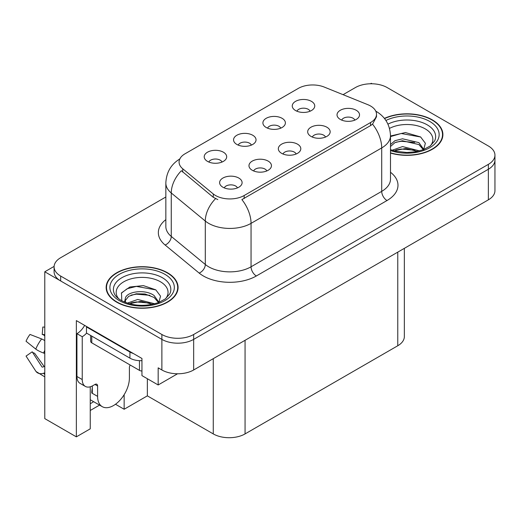 <?xml version="1.0" encoding="UTF-8"?>
<svg xmlns="http://www.w3.org/2000/svg" width="521" height="521" viewBox="0 0 521 521"><rect width="100%" height="100%" fill="white"/><g stroke="black" fill="none" stroke-linecap="round" stroke-linejoin="round"><path stroke-width="0.78" d="M296.149 154.008A6.747 3.894 0 0 0 294.339 152.112A6.747 3.894 0 0 0 287.696 151.123A6.747 3.894 0 0 0 282.988 154.008M297.517 144.161A11.241 6.486 0 0 0 283.111 143.438A11.241 6.486 0 0 0 279.393 151.5A11.241 6.486 0 0 0 281.62 153.337A11.241 6.486 0 0 0 299.744 151.5A11.241 6.486 0 0 0 297.517 144.161M251.376 145.105A6.747 3.894 0 0 0 249.566 143.21A6.747 3.894 0 0 0 242.923 142.226A6.747 3.894 0 0 0 238.221 145.105M252.744 135.258A11.241 6.486 0 0 0 238.344 134.535A11.241 6.486 0 0 0 234.619 142.598A11.241 6.486 0 0 0 236.847 144.434A11.241 6.486 0 0 0 254.977 142.598A11.241 6.486 0 0 0 252.744 135.258M266.791 170.953A6.747 3.894 0 0 0 264.981 169.058A6.747 3.894 0 0 0 258.338 168.075A6.747 3.894 0 0 0 253.636 170.953M268.165 161.106A11.241 6.486 0 0 0 253.76 160.383A11.241 6.486 0 0 0 250.034 168.446A11.241 6.486 0 0 0 252.268 170.282A11.241 6.486 0 0 0 270.392 168.446A11.241 6.486 0 0 0 268.165 161.106M237.439 187.905A6.747 3.894 0 0 0 235.629 186.004A6.747 3.894 0 0 0 228.986 185.02A6.747 3.894 0 0 0 224.284 187.905M238.807 178.052A11.241 6.486 0 0 0 224.408 177.329A11.241 6.486 0 0 0 220.683 185.398A11.241 6.486 0 0 0 222.916 187.228A11.241 6.486 0 0 0 241.041 185.398A11.241 6.486 0 0 0 238.807 178.052M325.501 137.062A6.747 3.894 0 0 0 323.691 135.167A6.747 3.894 0 0 0 317.048 134.177A6.747 3.894 0 0 0 312.346 137.062M326.869 127.209A11.241 6.486 0 0 0 312.47 126.486A11.241 6.486 0 0 0 308.745 134.555A11.241 6.486 0 0 0 310.972 136.391A11.241 6.486 0 0 0 329.103 134.555A11.241 6.486 0 0 0 326.869 127.209M354.853 120.117A6.747 3.894 0 0 0 353.043 118.221A6.747 3.894 0 0 0 346.4 117.232A6.747 3.894 0 0 0 341.698 120.117M356.221 110.263A11.241 6.486 0 0 0 341.822 109.54A11.241 6.486 0 0 0 338.096 117.609A11.241 6.486 0 0 0 340.33 119.439A11.241 6.486 0 0 0 358.455 117.609A11.241 6.486 0 0 0 356.221 110.263M310.08 111.214A6.747 3.894 0 0 0 308.269 109.319A6.747 3.894 0 0 0 301.626 108.329A6.747 3.894 0 0 0 296.924 111.214M311.454 101.361A11.241 6.486 0 0 0 297.048 100.638A11.241 6.486 0 0 0 293.323 108.707A11.241 6.486 0 0 0 295.557 110.543A11.241 6.486 0 0 0 313.681 108.707A11.241 6.486 0 0 0 311.454 101.361M280.728 128.159A6.747 3.894 0 0 0 278.917 126.264A6.747 3.894 0 0 0 272.275 125.274A6.747 3.894 0 0 0 267.573 128.159M282.095 118.313A11.241 6.486 0 0 0 267.696 117.583A11.241 6.486 0 0 0 263.971 125.652A11.241 6.486 0 0 0 266.205 127.489A11.241 6.486 0 0 0 284.329 125.652A11.241 6.486 0 0 0 282.095 118.313M222.024 162.057A6.747 3.894 0 0 0 220.214 160.155A6.747 3.894 0 0 0 213.571 159.172A6.747 3.894 0 0 0 208.862 162.057M223.392 152.204A11.241 6.486 0 0 0 208.986 151.481A11.241 6.486 0 0 0 205.267 159.543A11.241 6.486 0 0 0 207.495 161.38A11.241 6.486 0 0 0 225.619 159.543A11.241 6.486 0 0 0 223.392 152.204M370.581 106.01A20.234 11.683 0 0 0 367.878 104.701L324.251 87.066A20.234 11.683 0 0 0 298.344 88.375L185.001 153.812A20.234 11.683 0 0 0 179.074 162.07A20.234 11.683 0 0 0 182.734 168.771L213.284 193.962A20.234 11.683 0 0 0 244.16 195.518L370.581 122.533A20.234 11.683 0 0 0 376.507 114.275A20.234 11.683 0 0 0 370.581 106.01M54.106 266.4L44.78 271.78L161.875 339.386A22.481 12.979 0 0 0 193.669 339.386L488.366 169.247A22.481 12.979 0 0 0 494.95 160.064A22.481 12.979 0 0 1 488.366 169.247L193.669 339.386A22.481 12.979 0 0 1 161.875 339.386L60.677 280.962A22.481 12.979 0 0 1 54.093 271.78L54.093 266.889A22.481 12.979 0 0 0 60.677 276.065L161.875 334.495A22.481 12.979 0 0 0 193.669 334.495L488.366 164.349A22.481 12.979 0 0 0 494.95 155.173A22.481 12.979 0 0 0 488.366 145.997L387.168 87.567A22.481 12.979 0 0 0 355.374 87.567L343.065 94.672M372.118 83.777L371.271 83.288L370.418 83.777M90.244 386.797L90.244 428.835L76.359 436.852L76.359 320.604L141.953 358.474L141.953 375.608L158.169 384.967L158.169 367.839L161.875 369.975A22.481 12.979 0 0 0 193.669 369.975L488.366 199.836A22.481 12.979 0 0 0 494.95 190.66L494.95 155.173M177.544 373.778L158.169 384.967M76.359 436.852L44.78 418.617L44.78 271.78M404.348 248.341L404.348 336.573A22.481 12.979 180 0 1 397.764 345.755L245.059 433.915A22.481 12.979 180 0 1 213.271 433.915L147.358 395.856L147.358 378.728M147.358 395.856L124.148 409.259L124.148 394.677M115.493 404.257L124.148 409.259M90.244 410.483L99.55 405.104M90.244 403.71A23.979 13.846 120 0 0 93.572 401.652M390.49 153.057A35.969 20.768 0 0 0 442.896 134.587A35.969 20.768 0 0 0 432.358 119.902A35.969 20.768 0 0 0 384.4 118.397M167.547 272.789A35.969 20.768 0 0 0 128.348 268.289A35.969 20.768 0 0 0 106.147 287.475A35.969 20.768 0 0 0 116.678 302.16A35.969 20.768 0 0 0 155.877 306.661A35.969 20.768 0 0 0 178.078 287.475A35.969 20.768 0 0 0 167.547 272.789M106.518 289.383A35.969 20.768 0 0 0 106.395 289.923M376.507 114.275L376.507 116.75L372.541 124.161L370.581 125.581L241.881 199.595A26.226 15.142 60 0 1 251.05 223.359A29.971 17.304 180 0 1 208.66 223.359A29.971 17.304 180 0 1 205.3 221.047L171.259 192.978A29.971 17.304 180 0 1 165.841 183.053L165.841 226.492A29.971 17.304 0 0 0 171.259 236.417L205.3 264.486A29.971 17.304 0 0 0 208.66 266.798A29.971 17.304 0 0 0 251.05 266.798L381.711 191.363A29.971 17.304 0 0 0 390.49 179.126L390.49 135.688A29.971 17.304 180 0 1 381.711 147.925A26.226 15.142 -120 0 0 372.541 124.161M217.824 199.595L213.284 197.296L181.373 170.725A26.226 17.538 129.5 0 0 171.259 192.978L171.259 236.417A7.496 5.015 -50.5 0 1 165.124 245.02A37.466 21.628 180 0 1 165.841 219.634M165.841 196.997L60.677 257.713A22.481 12.979 0 0 0 54.093 266.889M177.83 289.923A35.969 20.768 0 0 0 177.707 289.383M442.648 137.03A35.969 20.768 0 0 0 442.524 136.489M97.603 385.976L94.959 384.446A3.745 2.162 -60 0 1 96.828 384.264A3.745 2.162 -60 0 1 97.603 385.976L97.603 396.377A22.481 12.979 120 0 0 102.259 406.667A22.481 12.979 120 0 0 113.5 405.553A22.481 12.979 120 0 0 129.397 378.025L129.397 367.624A3.745 2.162 -60 0 1 130.172 365.013M92.308 392.71L91.774 393.016L92.308 393.322L92.308 385.963M91.774 393.016A22.481 12.979 -60 0 1 92.308 388.008M44.78 366.452A8.245 6.552 -37.9 0 0 43.582 366.764L42.65 367.071A0.749 0.593 142.1 0 1 41.941 366.882L32.204 351.825A10.283 5.933 120 0 0 34.555 353.179L44.213 366.576M44.78 335.863L44.565 335.843A10.283 5.933 120 0 0 42.214 334.489L44.78 334.619M32.204 351.825L26.05 356.084L35.786 371.147A8.245 6.552 -37.9 0 0 36.047 371.519A8.245 6.552 -37.9 0 0 43.588 373.238L44.519 372.925A0.749 0.593 142.1 0 1 44.78 372.886M44.78 340.643A8.245 1.537 37.7 0 0 41.641 338.95L29.99 334.436A17.232 9.951 120 0 0 26.05 341.262L35.786 349.096A8.245 1.537 -157.7 0 0 43.588 353.036L44.78 353.479M44.78 327.123L42.826 327.025L42.214 334.489M94.959 384.446L92.836 385.67A14.985 8.655 -60 0 1 85.346 386.413L80.045 383.352A14.985 8.655 -60 0 1 76.939 376.494L76.939 333.668A14.985 8.655 120 0 0 84.643 325.391M86.603 333.127A14.985 8.655 -60 0 1 82.24 336.729L76.939 333.668M85.346 386.413A14.985 8.655 -60 0 1 82.24 379.555L82.24 336.729M133.317 353.492A14.985 8.655 180 0 1 129.924 352.02L86.479 326.941A14.985 8.655 0 0 0 86.929 326.706M129.924 352.02L129.924 358.142A14.985 8.655 0 0 0 141.953 360.636M86.479 326.941L86.479 333.056L129.924 358.142M389.5 128.394A25.933 14.972 180 0 1 425.266 128.895A25.933 14.972 180 0 1 430.385 145.867M423.527 150.1L425.364 143.262L420.61 136.951L405.429 132.549L390.49 136.007M384.557 118.599A35.591 20.547 180 0 1 432.098 120.058A35.591 20.547 180 0 1 442.524 134.587A35.591 20.547 180 0 1 390.49 152.809M392.144 150.243L402.544 146.57L419.587 150.882M394.097 150.836L405.774 148.433L417.373 151.416M390.49 149.175A16.939 9.782 0 0 0 390.776 149.768M390.49 144.584L394.951 140.69L402.544 138.801L418.904 142.63L423.794 149.494M390.49 146.525L394.925 142.637L402.42 140.755L418.904 144.571L423.319 149.677M390.49 136.587L401.209 133.5L420.694 137.01M395.804 142.253L401.209 141.269L414.723 142.435M395.83 150.022L401.209 149.045L414.736 150.204M118.658 298.754A25.933 14.972 180 0 1 127.196 280.122A25.933 14.972 180 0 1 160.448 281.783A25.933 14.972 180 0 1 165.567 298.754M158.71 302.988L160.546 296.156L155.792 289.845L143.418 285.619L129.892 286.986L121.504 292.874L121.771 300.402M167.28 272.945A35.591 20.547 180 0 1 177.707 287.475A35.591 20.547 180 0 1 155.733 306.459A35.591 20.547 180 0 1 116.945 302.004A35.591 20.547 180 0 1 106.518 287.475A35.591 20.547 180 0 1 128.492 268.491A35.591 20.547 180 0 1 167.28 272.945M127.326 303.137L137.726 299.464L154.77 303.769M129.28 303.723L140.957 301.327L152.555 304.31M124.552 302.102L125.359 298.279A16.939 9.782 0 0 0 125.177 299.712A16.939 9.782 0 0 0 125.958 302.655M125.359 298.279C126.577 291.532 145.105 288.855 154.092 295.518L158.977 302.382M125.255 300.65L128.648 296.325L136.268 293.798L145.027 293.981L154.092 297.465L158.501 302.571M90.68 335.485L90.68 341.314A3.745 2.162 0 0 0 91.774 342.844L139.465 370.379A3.745 2.162 0 0 0 141.953 371.011M121.308 293.219L127.183 288.719L136.398 286.394L155.883 289.904M130.992 295.147L136.398 294.163L149.905 295.322M131.012 302.909L136.398 301.933L149.918 303.098M488.366 199.836L488.366 164.349M193.669 369.975L193.669 334.495M161.875 369.975L161.875 334.495M245.059 433.915L245.059 340.304M397.764 345.755L397.764 252.144M213.271 433.915L213.271 358.656M182.734 168.771L182.734 172.106M213.284 193.962L213.284 197.296M244.16 195.518L244.16 198.566M370.581 122.533L370.581 125.581M256.345 275.974A7.496 4.324 60 0 1 251.05 266.798L251.05 223.359L381.711 147.925L381.711 191.363A7.496 4.324 60 0 0 387.005 200.539L256.345 275.974A37.466 21.628 180 0 1 203.366 275.974A37.466 21.628 180 0 1 199.165 273.082L165.124 245.02M215.518 198.683A26.226 17.538 129.5 0 0 205.3 221.047L205.3 264.486A7.496 5.015 -50.5 0 1 199.165 273.082M390.49 172.262A37.466 21.628 180 0 1 387.005 200.539M60.677 276.065L60.677 280.962M97.603 396.377L92.308 393.322M41.641 338.95A25.633 14.796 120 0 0 35.786 349.096M43.588 373.238A23.484 13.559 120 0 0 44.78 374.495M44.78 350.405A23.484 13.559 120 0 0 43.588 353.036M44.78 352.763A22.729 13.123 120 0 0 44.519 353.375M82.24 379.555L76.939 376.494M387.95 124.141A28.714 16.574 180 0 1 427.233 124.851A28.714 16.574 180 0 1 434.625 140.95L430.151 146.036L423.319 149.677L415.771 151.735L406.947 152.503L395.686 151.24L390.49 149.657M385.911 120.481A32.217 18.6 180 0 1 429.714 121.432A32.217 18.6 180 0 1 432.371 145.997A32.217 18.6 180 0 1 390.49 150.582M114.418 293.837A28.714 16.574 180 0 1 127.691 275.134A28.714 16.574 180 0 1 162.415 277.745A28.714 16.574 180 0 1 169.807 293.837L165.333 298.93L158.501 302.571C144.994 306.869 132.562 306.159 121.204 300.441C117.616 298.246 115.356 296.045 114.418 293.837M164.897 274.32A32.217 18.6 180 0 1 164.897 300.63A32.217 18.6 180 0 1 119.329 300.63A32.217 18.6 180 0 1 119.329 274.32A32.217 18.6 180 0 1 164.897 274.32M139.465 370.379L139.465 360.656M91.774 342.844L91.774 336.117M390.49 135.688C389.982 124.91 385.24 116.828 376.279 111.442L375.778 111.162M180.051 158.814C171.083 164.193 166.349 172.275 165.841 183.053M102.259 406.667L90.244 399.731M44.78 376.872L36.047 371.519M442.524 134.587L442.524 137.577M177.707 287.475L177.707 290.464M106.518 287.475L106.518 290.464"/></g></svg>
